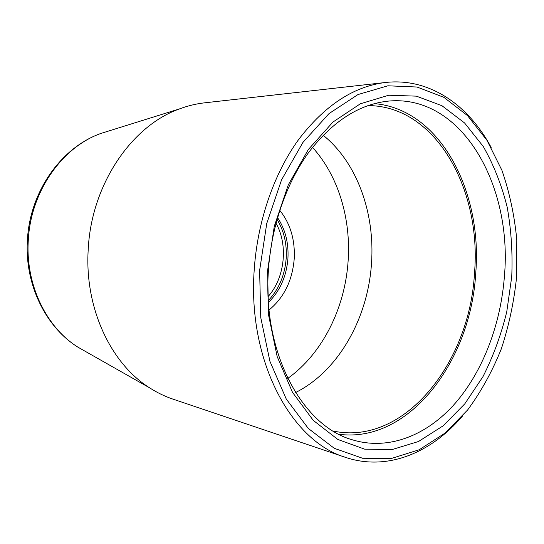 <?xml version="1.0" encoding="UTF-8"?>
<svg xmlns="http://www.w3.org/2000/svg" width="544" height="544" viewBox="0 0 544 544"><rect width="100%" height="100%" fill="white"/><g stroke="black" fill="none" stroke-linecap="round" stroke-linejoin="round"><path stroke-width="0.82" d="M279.759 210.324C290.36 223.591 295.174 239.782 294.209 258.89C292.359 280.602 283.988 297.629 269.083 309.964M268.45 302.389C280.004 290.986 286.498 276.345 287.932 258.475C288.769 242.95 285.308 229.323 277.542 217.593M277.032 219.375C283.948 230.758 287.001 243.732 286.192 258.291C284.872 275.176 278.922 289.252 268.335 300.54M267.566 270.681L274.292 226.25L288.252 184.953L308.332 149.518L332.962 122.04L360.346 103.788L388.688 95.234L416.371 96.145L442.014 105.754L464.569 122.958L483.256 146.465C493.666 164.764 501.629 184.94 507.151 206.985C511.231 229.69 512.754 252.919 511.741 276.685L506.75 311.834C501.133 334.812 493.204 356.408 482.977 376.632L464.814 403.811L443.095 425.85L418.506 441.504L391.966 449.602L364.623 449.147L337.865 439.477L313.269 420.39L292.509 392.36L277.182 356.606L268.593 315.153L267.566 270.681M504.417 276.196C512.632 186.238 462.427 94.391 388.763 101.068C359.638 103.965 333.071 120.911 309.074 151.892C286.484 182.702 271.327 226.018 268.423 270.307C262.303 353.376 302.763 426.285 352.458 439.838C389.028 450.942 427.332 435.098 455.314 403.158C483.222 370.838 500.793 323.993 504.417 276.196M259.624 270.484L260.753 317.533L269.926 361.325L286.246 399.004L308.278 428.427L334.322 448.331L362.569 458.259L391.354 458.483L419.22 449.752L444.965 433.146L467.67 409.918C481.107 391.639 492.327 371.273 501.33 348.826C508.96 325.584 514.053 301.58 516.616 276.808L516.8 239.836C514.474 215.444 509.51 192.263 501.915 170.306L487.016 140.406L467.507 115.607L443.904 97.356L416.996 87.02L387.879 85.802L357.972 94.561L329.011 113.594L302.899 142.46L281.581 179.819L266.75 223.475L259.624 270.484M462.366 416.228C431.161 452.887 387.172 471.437 345.481 457.354C291.557 441.402 247.547 361.427 254.198 270.11C257.373 221.34 273.938 173.624 298.622 139.543C324.829 105.298 353.845 86.272 385.655 82.47C429.386 77.54 468.445 104.985 491.171 147.431M333.105 431.018C404.702 446.366 469.792 362.154 474.477 273.333C481.794 190.312 436.349 105.713 367.975 105.584M295.555 392.544C338.592 371.096 368.07 317.961 371.511 263.194C375.074 213.357 357.224 162.615 323.129 135.225M287.742 378.406C322.517 353.702 345.12 307.85 348.133 260.814C351.036 218.593 338.273 175.678 312.501 147.39M385.655 82.47L204.558 102.836C196.194 103.775 187.877 105.788 179.602 108.868C131.791 125.63 91.263 184.491 88.21 249.574C84.436 308.06 110.928 363.759 149.702 387.892C157.134 392.659 164.839 396.386 172.815 399.078L345.481 457.354M338.932 434.282C409.442 443.584 470.927 360.434 475.714 273.367C482.712 192.114 440.443 109.065 374.367 103.632M268.131 296.548C284.852 278.011 288.402 244.888 275.992 223.23M110.262 130.519L100.885 133.443C62.057 147.091 30.45 191.787 28.254 240.849C25.507 284.968 46.485 327.61 77.982 347.194L86.523 352.043M149.702 387.892L77.982 347.194C45.628 327.073 24.684 284.383 27.384 240.672C29.56 192.1 61.023 147.492 100.885 133.443L179.602 108.868"/></g></svg>
